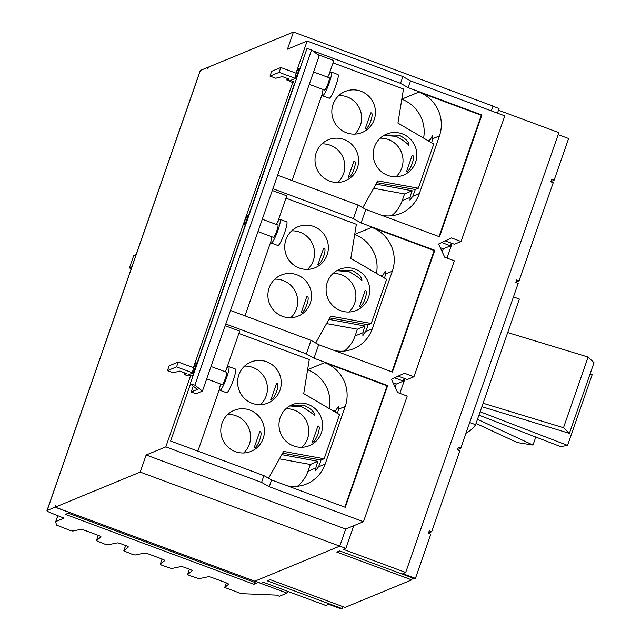 <?xml version="1.0" encoding="UTF-8"?>
<svg xmlns="http://www.w3.org/2000/svg" width="641" height="641" viewBox="0 0 641 641"><rect width="100%" height="100%" fill="white"/><g stroke="black" fill="none" stroke-linecap="round" stroke-linejoin="round"><path stroke-width="0.96" d="M588.109 357.053L563.495 427.739L569.392 433.356L594.007 362.67L588.109 357.053L507.704 332.567M535.788 437.05L533 445.054L517.319 442.578L476.055 423.453M590.089 373.919L592.172 374.729L567.557 445.415L560.619 446.609L478.939 415.168M563.495 427.739L483.09 403.253M569.392 433.356L481.888 406.706M533 445.054L477.489 419.318M567.557 445.415L480.125 411.762M513.465 296.871L519.37 299.067L475.606 424.727A1002.131 134.201 19.2 0 1 465.967 433.268M225.127 371.732A12.644 1.867 110.4 0 1 228.468 366.604A12.644 1.867 110.4 0 1 228.741 366.58L235.407 369.056A12.644 1.867 110.4 0 1 233.052 380.754A12.644 1.867 110.4 0 1 226.89 392.741A12.644 1.867 110.4 0 1 226.61 392.757L219.951 390.289A12.644 1.867 110.4 0 1 220.568 384.023M327.695 77.208A12.644 1.867 110.4 0 1 331.028 72.08A12.644 1.867 110.4 0 1 331.309 72.056L337.967 74.532A12.644 1.867 110.4 0 1 335.62 86.223A12.644 1.867 110.4 0 1 329.45 98.209A12.644 1.867 110.4 0 1 329.178 98.233L322.511 95.757A12.644 1.867 110.4 0 1 323.136 89.5M276.415 224.47A12.644 1.867 110.4 0 1 279.748 219.342A12.644 1.867 110.4 0 1 280.021 219.318L286.687 221.794A12.644 1.867 110.4 0 1 284.332 233.484A12.644 1.867 110.4 0 1 278.17 245.471A12.644 1.867 110.4 0 1 277.89 245.495L271.231 243.027A12.644 1.867 110.4 0 1 271.848 236.761M290.758 317.696A22.203 21.754 67.6 0 0 283.13 280.502A22.203 21.754 67.6 0 0 274.853 279.155M307.584 269.38A22.203 21.754 67.6 0 0 299.956 232.186A22.203 21.754 67.6 0 0 291.679 230.84M348.952 312.015A22.203 21.754 67.6 0 0 341.332 274.813A22.203 21.754 67.6 0 0 333.048 273.467M469.709 422.539L475.606 424.727M337.863 182.421A22.203 21.754 67.6 0 0 330.243 145.219A22.203 21.754 67.6 0 0 321.958 143.872M354.689 134.105A22.203 21.754 67.6 0 0 347.069 96.903A22.203 21.754 67.6 0 0 338.785 95.557M396.066 176.732A22.203 21.754 67.6 0 0 388.438 139.53A22.203 21.754 67.6 0 0 380.161 138.184M247.378 215.616A4.799 0.705 110.4 0 1 247.458 215.6A4.799 0.705 110.4 0 1 246.625 219.959A4.799 0.705 110.4 0 1 244.253 224.598A4.799 0.705 110.4 0 1 244.117 224.598A4.799 0.705 110.4 0 1 245.07 220.079A4.799 0.705 110.4 0 1 247.378 215.616M196.098 362.878A4.799 0.705 110.4 0 1 196.17 362.87A4.799 0.705 110.4 0 1 195.337 367.221A4.799 0.705 110.4 0 1 192.965 371.868A4.799 0.705 110.4 0 1 192.837 371.86A4.799 0.705 110.4 0 1 193.79 367.341A4.799 0.705 110.4 0 1 196.098 362.878M298.658 68.355A4.799 0.705 110.4 0 1 298.738 68.339A4.799 0.705 110.4 0 1 297.905 72.697A4.799 0.705 110.4 0 1 295.533 77.337A4.799 0.705 110.4 0 1 295.397 77.337A4.799 0.705 110.4 0 1 296.35 72.818A4.799 0.705 110.4 0 1 298.658 68.355M228.741 366.58A12.644 1.867 110.4 0 1 226.393 378.278A12.644 1.867 110.4 0 1 220.224 390.265A12.644 1.867 110.4 0 1 219.951 390.289M331.309 72.056A12.644 1.867 110.4 0 1 328.953 83.755A12.644 1.867 110.4 0 1 322.792 95.741A12.644 1.867 110.4 0 1 322.511 95.757M280.021 219.318A12.644 1.867 110.4 0 1 277.673 231.016A12.644 1.867 110.4 0 1 271.512 243.003A12.644 1.867 110.4 0 1 271.231 243.027M243.644 452.979A22.203 21.754 67.6 0 0 236.024 415.785A22.203 21.754 67.6 0 0 227.739 414.431M260.47 404.663A22.203 21.754 67.6 0 0 252.85 367.469A22.203 21.754 67.6 0 0 244.566 366.123M301.847 447.298A22.203 21.754 67.6 0 0 294.219 410.096A22.203 21.754 67.6 0 0 285.942 408.75M335.171 412.051A8.645 1.274 110.4 0 1 335.932 410.304L338.44 406.274M344.473 351.036A34.237 33.548 67.6 0 0 355.09 335.94L357.446 329.194L326.533 323.577M329.706 317.904L368.15 324.779A8.645 1.274 110.4 0 1 365.562 331.621L362.886 335.507L362.958 332.695A8.645 1.274 110.4 0 1 365.066 326.045L357.446 329.194M365.066 326.045L328.881 319.378M368.15 324.779L371.251 323.497L386.635 279.316L350.819 258.355L356.372 224.294L285.958 198.165M371.251 323.497L330.7 316.125L315.684 342.991M296.943 274.805A22.203 21.754 -112.4 0 1 311.518 295.221A22.203 21.754 -112.4 0 1 298.177 316.101A22.203 21.754 -112.4 0 1 282.473 316.35A22.203 21.754 -112.4 0 1 267.898 295.934A22.203 21.754 -112.4 0 1 281.239 275.053A22.203 21.754 -112.4 0 1 296.943 274.805M301.206 312.624L306.839 296.43C310.853 295.733 304.868 312.944 301.206 312.624L301.046 312.648M313.77 226.489A22.203 21.754 -112.4 0 1 328.344 246.905A22.203 21.754 -112.4 0 1 315.003 267.786A22.203 21.754 -112.4 0 1 299.299 268.034A22.203 21.754 -112.4 0 1 284.724 247.618A22.203 21.754 -112.4 0 1 298.065 226.738A22.203 21.754 -112.4 0 1 313.77 226.489M318.032 264.308L323.665 248.115C327.679 247.426 321.686 264.629 318.032 264.308L317.872 264.332M355.138 269.116A22.203 21.754 -112.4 0 1 369.713 289.54A22.203 21.754 -112.4 0 1 356.372 310.412A22.203 21.754 -112.4 0 1 340.667 310.669A22.203 21.754 -112.4 0 1 326.101 290.245A22.203 21.754 -112.4 0 1 339.442 269.372A22.203 21.754 -112.4 0 1 355.138 269.116M337.47 270.302L351.949 270.438C358.752 273.923 362.077 277.305 361.909 280.59L361.628 280.566M361.909 280.59C359.785 278.25 355.499 275.261 349.049 271.632L336.797 270.678M359.401 306.935L365.041 290.75C369.056 290.053 363.062 307.255 359.401 306.935L359.248 306.959M391.931 371.868L434.181 250.535L371.748 227.371A34.237 33.548 -112.4 0 1 392.332 271.191L372.253 328.865A34.237 33.548 -112.4 0 1 353.568 348.728A34.237 33.548 -112.4 0 1 334.634 350.611M382.284 276.768A8.645 1.274 110.4 0 1 383.046 275.021L385.353 271.007L385.642 273.947A8.645 1.274 110.4 0 1 384.464 278.05M391.587 215.753A34.237 33.548 67.6 0 0 402.203 200.665L404.551 193.919L373.647 188.294M376.82 182.621L415.264 189.496A8.645 1.274 110.4 0 1 412.668 196.338L410 200.224L410.072 197.412A8.645 1.274 110.4 0 1 412.179 190.77L404.551 193.919M412.179 190.77L375.995 184.095M290.357 405.585L304.836 405.713C311.646 409.206 314.963 412.588 314.803 415.865L314.523 415.849M314.803 415.865C312.68 413.533 308.393 410.544 301.943 406.907L289.692 405.961M270.919 399.583L276.559 383.398C280.574 382.701 274.58 399.904 270.919 399.583L270.766 399.607M338.24 406.29L338.536 409.23A8.645 1.274 110.4 0 1 337.358 413.325M312.295 442.218L317.928 426.025C321.942 425.336 315.949 442.538 312.295 442.218L312.135 442.242M348.311 177.341L353.952 161.155C357.966 160.458 351.973 177.661 348.311 177.341L348.159 177.365M406.514 171.652L412.147 155.467C416.161 154.769 410.168 171.972 406.514 171.652L406.354 171.676M412.427 577.878L411.722 579.889L336.821 552.101L339.722 550.907L414.623 578.695L415.448 578.358L430.832 534.177L428.396 533.272L429.254 530.82L431.681 531.726L459.885 450.727L457.458 449.83L458.315 447.37L460.743 448.275L518.192 283.314L515.757 282.409L516.614 279.957L519.042 280.862L515.837 282.184M431.681 531.726L428.476 533.048M519.042 280.862L553.231 182.685L550.803 181.78L551.653 179.328L554.088 180.225L550.883 181.555M460.743 448.275L457.538 449.597M415.264 189.496L418.365 188.214L433.749 144.041L397.933 123.072L403.477 89.011L333.064 62.882M418.365 188.214L377.813 180.842L362.79 207.708M344.049 139.522A22.203 21.754 -112.4 0 1 358.623 159.946A22.203 21.754 -112.4 0 1 345.283 180.818A22.203 21.754 -112.4 0 1 329.586 181.074A22.203 21.754 -112.4 0 1 315.011 160.651A22.203 21.754 -112.4 0 1 328.352 139.778A22.203 21.754 -112.4 0 1 344.049 139.522M360.875 91.206A22.203 21.754 -112.4 0 1 375.45 111.63A22.203 21.754 -112.4 0 1 362.109 132.503A22.203 21.754 -112.4 0 1 346.404 132.759A22.203 21.754 -112.4 0 1 331.838 112.335A22.203 21.754 -112.4 0 1 345.179 91.463A22.203 21.754 -112.4 0 1 360.875 91.206M365.138 129.025L370.778 112.84C374.793 112.143 368.799 129.346 365.138 129.025L364.985 129.049M402.252 133.833A22.203 21.754 -112.4 0 1 416.826 154.257A22.203 21.754 -112.4 0 1 403.485 175.129A22.203 21.754 -112.4 0 1 387.781 175.386A22.203 21.754 -112.4 0 1 373.206 154.962A22.203 21.754 -112.4 0 1 386.547 134.089A22.203 21.754 -112.4 0 1 402.252 133.833M384.576 135.019L399.055 135.155C405.865 138.64 409.182 142.03 409.022 145.307L408.742 145.283M409.022 145.307C406.899 142.967 402.612 139.986 396.162 136.349L383.911 135.403M439.045 236.585L481.295 115.26L418.853 92.088A34.237 33.548 -112.4 0 1 439.446 135.908L419.358 193.582A34.237 33.548 -112.4 0 1 400.673 213.453A34.237 33.548 -112.4 0 1 381.748 215.328M429.39 141.485A8.645 1.274 110.4 0 1 430.151 139.746L432.459 135.724L432.755 138.672A8.645 1.274 110.4 0 1 431.577 142.767M206.682 378.871L222.066 384.584A6.554 0.97 -69.6 0 0 222.211 384.568A6.554 0.97 -69.6 0 0 225.408 378.35A6.554 0.97 -69.6 0 0 226.626 372.285L210.993 366.492M309.25 84.348L324.626 90.052A6.554 0.97 -69.6 0 0 324.771 90.044A6.554 0.97 -69.6 0 0 327.968 83.827A6.554 0.97 -69.6 0 0 329.194 77.761L313.561 71.96M257.962 231.609L273.346 237.322A6.554 0.97 -69.6 0 0 273.491 237.306A6.554 0.97 -69.6 0 0 276.688 231.089A6.554 0.97 -69.6 0 0 277.906 225.023L262.281 219.23M202.428 391.09L319.186 55.815L311.614 49.886L306.991 48.54L190.233 383.823L194.856 385.161L202.428 391.09L195.962 393.758L191.17 391.988L197.388 389.424L190.233 383.823M311.614 49.886L194.856 385.161M282.601 453.187L321.037 460.054L324.146 458.78L339.53 414.599L303.714 393.638L309.258 359.569L238.845 333.448M321.037 460.054A8.645 1.274 110.4 0 1 318.449 466.904L315.596 470.806M344.826 507.151L387.076 385.818L324.634 362.654A34.237 33.548 -112.4 0 1 345.227 406.474L325.139 464.14A34.237 33.548 -112.4 0 1 306.454 484.011A34.237 33.548 -112.4 0 1 287.529 485.886M249.83 410.08A22.203 21.754 -112.4 0 1 264.404 430.504A22.203 21.754 -112.4 0 1 251.064 451.376A22.203 21.754 -112.4 0 1 235.367 451.633A22.203 21.754 -112.4 0 1 220.792 431.209A22.203 21.754 -112.4 0 1 234.133 410.336A22.203 21.754 -112.4 0 1 249.83 410.08M254.092 447.899L259.733 431.713C263.747 431.016 257.754 448.219 254.092 447.899L253.94 447.923M266.656 361.764A22.203 21.754 -112.4 0 1 281.231 382.188A22.203 21.754 -112.4 0 1 267.89 403.061A22.203 21.754 -112.4 0 1 252.185 403.317A22.203 21.754 -112.4 0 1 237.611 382.893A22.203 21.754 -112.4 0 1 250.96 362.021A22.203 21.754 -112.4 0 1 266.656 361.764M308.033 404.399A22.203 21.754 -112.4 0 1 322.607 424.815A22.203 21.754 -112.4 0 1 309.266 445.695A22.203 21.754 -112.4 0 1 293.562 445.944A22.203 21.754 -112.4 0 1 278.987 425.528A22.203 21.754 -112.4 0 1 292.328 404.647A22.203 21.754 -112.4 0 1 308.033 404.399M324.146 458.78L283.594 451.408L268.571 478.266M315.781 470.79L315.853 467.978A8.645 1.274 110.4 0 1 317.96 461.328L281.776 454.653M297.368 486.319A34.237 33.548 67.6 0 0 307.984 471.223L310.332 464.477L279.428 458.86M317.96 461.328L310.332 464.477M329.37 408.654A34.237 33.548 67.6 0 0 307.6 369.777M244.974 315.853L270.927 241.337M277.609 222.131L286.767 195.842L272.297 190.473M376.483 273.378A34.237 33.548 67.6 0 0 354.705 234.494M342.823 606.602L342.126 608.613L267.225 580.818L270.125 579.624L345.026 607.412L411.722 579.889M255.022 581.107L261.111 583.366L263.531 582.365L325.756 605.457L328.657 604.255L341.3 608.95L342.126 608.613M554.088 180.225L568.615 138.504L558.175 134.626M339.762 546.108L345.892 548.384L343.472 549.377L405.697 572.469L402.796 573.663L415.448 578.358M405.697 572.469L558.872 132.615L498.482 110.212M345.892 548.384L353.792 525.7M399.872 393.366L404.992 378.671M446.985 258.083L452.097 243.388M497.456 113.136L499.067 108.529L492.937 106.254M292.088 180.57L322.207 94.075M328.889 74.869L333.873 60.558L317.479 54.477M423.589 138.095A34.237 33.548 67.6 0 0 401.819 99.219M296.406 78.923A4.094 4.006 67.6 0 0 295.437 78.402L279.123 72.353L280.806 67.521L271.672 71.287L269.989 76.119L275.694 78.234L282.312 76.591L289.011 79.075L286.823 79.981L287.352 78.458M279.123 72.353L269.989 76.119M193.919 373.246A9.254 9.07 -112.4 0 1 192.869 372.934L176.563 366.876L178.246 362.045L169.112 365.819L167.429 370.65L173.134 372.766L179.744 371.115L186.443 373.599L184.255 374.504L184.784 372.99M176.563 366.876L167.429 370.65M225.792 324.009L306.318 353.888L311.029 340.355L230.504 310.476M193.205 386.146L191.17 391.988M272.898 188.726L353.423 218.605L358.135 205.072L277.609 175.201M197.861 451.128L219.639 388.598M226.329 369.392L239.654 331.125L225.183 325.748M387.076 385.818L387.685 385.57L345.283 507.319L271.584 479.973L263.916 475.638L170.61 441.016L190.465 383.999M306.318 353.888L313.986 358.223L387.685 385.57M313.986 358.223L318.697 344.698L311.029 340.355M434.181 250.535L434.79 250.286L392.396 372.036L318.697 344.698M353.423 218.605L361.099 222.94L434.79 250.286M361.099 222.94L365.803 209.415L358.135 205.072M481.295 115.26L481.904 115.003L439.502 236.761L365.803 209.415M345.707 529.041L146.148 454.998L140.195 472.097L55.222 507.159L254.781 581.203L339.754 546.14L345.707 529.041L363.479 521.71L407.219 396.09L397.644 392.532L391.435 379.32L404.375 373.214L413.95 376.764L454.333 260.807L444.758 257.257L438.548 244.037L451.488 237.931L461.063 241.481L454.381 244.237L445.279 240.864M413.95 376.764L407.275 379.52L398.173 376.139M395.12 387.156L396.186 384.095L393.149 382.973M394.6 377.829L403.429 381.107L396.186 384.095M404.11 378.35A13.116 1.939 -69.6 0 0 403.429 381.107M442.226 251.873L443.292 248.812L440.263 247.69M441.705 242.546L450.535 245.824L443.292 248.812M451.224 243.067A13.116 1.939 -69.6 0 0 450.535 245.824M312.696 50.735L400.537 83.322L408.205 87.657L410.56 80.894L504.804 115.861L461.063 241.481M400.537 83.322L402.893 76.559L410.56 80.894M408.205 87.657L481.904 115.003M280.806 67.521L296.206 73.234M286.823 79.981L289.347 80.918A4.094 4.006 -112.4 0 1 291.054 82.12L293.145 81.255A4.094 4.006 -112.4 0 1 293.899 85.293L248.484 215.696M245.134 225.32L197.204 362.958M178.246 362.045L193.638 367.758M184.255 374.504L186.787 375.442A9.254 9.07 67.6 0 0 188.734 375.93L190.826 375.065A9.254 9.07 67.6 0 0 193.286 375.057M363.479 521.71L269.228 486.735L261.56 482.401L263.916 475.638M269.228 486.735L271.584 479.973M491.335 110.861L492.993 106.094L293.434 32.05L287.48 49.157L307.151 41.04L295.966 73.146M402.893 76.559L307.151 41.04M293.145 81.255L193.406 367.67M190.826 375.065L165.819 446.881L261.56 482.401M146.148 454.998L165.819 446.881M140.195 472.097L339.754 546.14M55.222 507.159L55.863 505.324M69.677 512.52L55.038 507.231L47.122 510.5L200.361 70.454L208.285 67.185L207.78 69.076L208.461 67.113L293.434 32.05M258.363 582.34L253.876 584.288L254.557 582.324L68.267 513.209M254.557 582.324L256.336 581.595M253.876 584.288L65.438 514.378L69.629 512.648M47.122 510.5A7.452 0.994 -160.8 0 0 46.993 510.613A7.452 0.994 -160.8 0 0 52.658 513.633L64.012 518.168L55.799 521.574A5.769 0.769 -160.8 0 0 55.695 521.662A5.769 0.769 -160.8 0 0 55.695 521.734L56.504 525.091L69.861 530.331L72.737 531.044L80.734 529.378A3.934 0.529 19.2 0 1 85.053 530.452L97.985 535.251A3.934 0.529 19.2 0 1 100.974 536.846A3.934 0.529 19.2 0 1 100.949 536.878L96.406 540.7L104.852 544.153L107.728 544.866L117.167 542.895A3.934 0.529 19.2 0 1 121.478 543.969L125.372 545.411A3.934 0.529 19.2 0 1 128.36 547.005A3.934 0.529 19.2 0 1 128.336 547.037L123.793 550.851L132.23 554.313L135.107 555.026L144.546 553.055A3.934 0.529 19.2 0 1 148.856 554.128L161.796 558.928A3.934 0.529 19.2 0 1 164.785 560.522A3.934 0.529 19.2 0 1 164.761 560.555L160.218 564.368L162.213 565.434L171.54 568.543L180.978 566.572A3.934 0.529 19.2 0 1 185.289 567.646L189.183 569.088A3.934 0.529 19.2 0 1 192.172 570.682A3.934 0.529 19.2 0 1 192.148 570.714L187.605 574.528L189.592 575.594L198.918 578.703L208.357 576.732A3.934 0.529 19.2 0 1 212.668 577.805L225.608 582.605A3.934 0.529 19.2 0 1 228.597 584.191A3.934 0.529 19.2 0 1 228.573 584.231L224.719 587.468L241.24 593.638L276.327 595.104L279.38 596.234L286.992 593.093L287.617 591.306M55.038 507.231L55.727 505.268M200.361 70.454A7.452 0.994 -160.8 0 0 200.24 70.566L46.993 510.613M286.992 593.093L258.323 582.453M131.894 266.816L129.434 267.834L133.673 255.655L136.132 254.645M129.434 267.834L131.125 269.028M335.932 410.304L333.737 411.21M362.958 332.695L355.09 335.94M372.253 328.865L365.562 331.621M392.332 271.191L385.642 273.947M383.046 275.021L380.85 275.926M410.072 197.412L402.203 200.665M419.358 193.582L412.668 196.338M439.446 135.908L432.755 138.672M430.151 139.746L427.956 140.651M325.139 464.14L318.449 466.904M345.227 406.474L338.536 409.23M315.853 467.978L307.984 471.223M324.634 362.654L307.616 369.673M371.748 227.371L354.721 234.398M418.853 92.088L401.835 99.115M295.437 78.402L289.347 80.918M192.869 372.934L186.787 375.442M224.735 587.444L226.329 582.877L224.719 587.468M160.234 564.344L162.085 559.032L160.218 564.368M96.422 540.675L98.273 535.363L96.406 540.7M123.809 550.835L125.66 545.523M187.621 574.504L189.472 569.192L187.605 574.528M55.799 521.574L57.89 515.572M247.458 215.6L248.772 215.721M244.117 224.598L245.367 225.488M192.837 371.86L194.087 372.75M196.17 362.87L197.484 362.982M295.397 77.337L296.655 78.226M298.738 68.339L300.052 68.459M123.793 550.851L125.652 545.515M55.695 521.662L57.826 515.548"/></g></svg>
